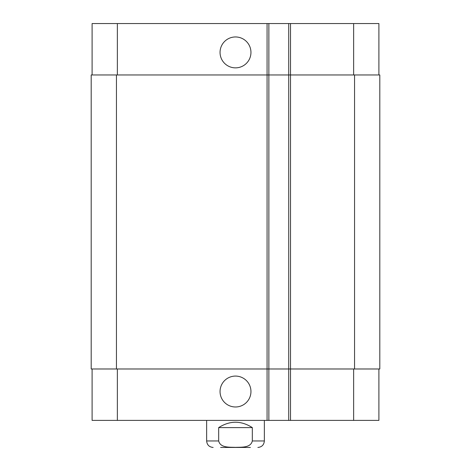 <?xml version="1.0" encoding="UTF-8"?>
<svg xmlns="http://www.w3.org/2000/svg" width="471" height="471" viewBox="0 0 471 471"><rect width="100%" height="100%" fill="white"/><g stroke="black" fill="none" stroke-linecap="round" stroke-linejoin="round"><path stroke-width="0.71" d="M252.326 427.609L252.326 440.956C250.643 448.068 241.246 447.079 235.5 447.362C229.754 447.079 220.357 448.068 218.674 440.956L218.674 427.609L252.326 427.609C241.111 420.456 229.889 420.456 218.674 427.609M250.384 447.45L220.616 447.45M264.361 420.391L264.361 440.956C263.978 444.901 261.811 447.067 257.867 447.45M220.051 52.411A15.449 15.449 0 0 1 243.224 39.028A15.449 15.449 0 0 1 243.224 65.793A15.449 15.449 0 0 1 220.051 52.411M220.051 391.531A15.449 15.449 0 0 1 243.224 378.148A15.449 15.449 0 0 1 243.224 404.913A15.449 15.449 0 0 1 220.051 391.531M378.902 74.96L378.902 23.55L92.098 23.55L92.098 74.96M378.902 368.981L378.902 420.391L92.098 420.391L92.098 368.981M288.711 23.55L288.711 368.981L379.809 368.981L379.809 74.96L91.191 74.96L91.191 368.981L288.711 368.981L288.711 420.391M268.87 23.55L268.87 420.391M379.809 74.96L379.809 368.981M268.87 74.96L268.87 368.981L268.87 74.96M264.361 440.956L252.326 440.956M218.674 440.956L206.639 440.956C207.022 444.901 209.189 447.067 213.133 447.45M290.519 23.55L290.519 420.391M267.069 23.55L267.069 420.391M117.35 368.981L117.35 420.391M353.65 368.981L353.65 420.391M117.35 74.96L117.35 23.55M353.65 74.96L353.65 23.55M354.551 74.96L354.551 368.981M116.449 74.96L116.449 368.981M288.711 74.96L288.711 368.981M206.639 420.391L206.639 440.956"/></g></svg>
